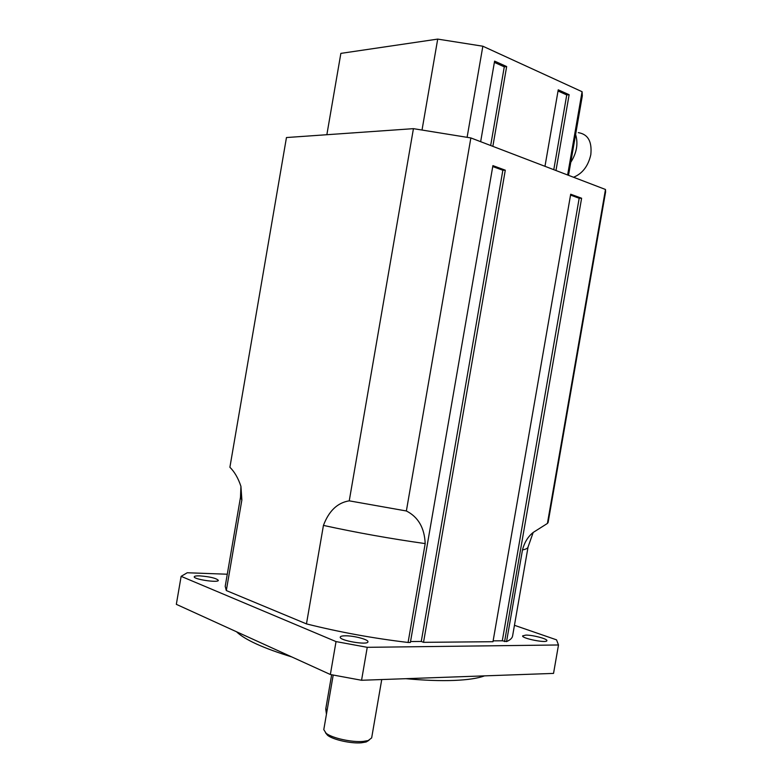 <?xml version="1.0" encoding="UTF-8"?>
<svg xmlns="http://www.w3.org/2000/svg" width="782" height="782" viewBox="0 0 782 782"><rect width="100%" height="100%" fill="white"/><g stroke="black" fill="none" stroke-linecap="round" stroke-linejoin="round"><path stroke-width="1.17" d="M494.371 62.374L504.282 66.832L506.658 66.558L492.856 146.351M490.666 145.511L504.282 66.832M480.656 141.679L494.595 61.113L506.658 66.558M544.976 166.312L558.24 89.813L569.13 94.72L555.973 170.525M558.035 91.015L566.745 94.935L569.13 94.72M553.783 169.674L566.745 94.935M467.128 137.202L482.846 46.216L582.082 91.709L567.624 174.982M331.646 674.768L325.742 708.991L326.446 714.191M405.858 678.688C424.333 680.369 440.432 680.956 454.147 680.428C467.724 679.871 477.851 678.346 484.537 675.863M236.487 631.739C244.805 639.744 263.251 648.151 291.803 656.939M525.787 635.101C532.65 634.945 547.664 638.874 546.882 640.654C547.038 643.459 521.516 638.425 522.64 635.883L525.787 635.101M199.83 575.875C210.114 576.715 216.291 578.211 218.344 580.371C218.549 583.059 193.183 579.276 194.249 576.764C194.493 576.07 196.36 575.777 199.83 575.875M345.331 635.805C353.835 635.639 368.791 639.598 367.941 641.817C368.068 645.502 338.899 640.507 340.248 637.086C340.483 636.265 342.174 635.844 345.331 635.805M325.488 732.763L327.609 735.324C333.171 739.782 351.235 743.78 361.509 742.783L366.142 741.981L368.996 740.28M381.743 679.548L371.655 737.905L368.214 740.554L363.161 741.424C351.949 742.499 332.194 738.14 326.133 733.291L323.787 729.635L333.2 675.071M367.247 647.32L361.558 680.272L330.356 674.504L336.035 641.592L367.247 647.32L558.495 644.974L556.53 639.842L514.448 625.297M227.279 574.223L187.23 572.756L181.131 576.344L176.331 604.339L330.356 674.504M361.558 680.272L553.539 673.4L558.495 644.974M181.131 576.344L336.035 641.592M570.547 195.089L579.179 198.257L581.613 198.237L570.694 194.219L492.983 641.709L423.531 642.335L421.263 641.455L410.54 641.543M492.738 166.546L502.855 170.251L505.289 170.183L492.904 165.628L410.384 642.452L408.087 642.472C373.063 638.298 339.192 632.1 306.466 623.889L226.311 590.547L225.206 586.304L240.485 497.313L240.934 486.384L241.873 499.923L226.311 590.547M506.56 641.592L522.484 549.932C525.993 549.238 527.85 548.25 528.065 546.98L512.601 635.942C512.23 638.112 510.216 639.999 506.56 641.592L502.298 640.781L493.139 640.859M306.466 623.889L323.435 525.406C328.929 510.871 337.531 502.679 349.241 500.842L413.434 128.659L286.456 137.544L229.898 467.255C234.58 471.898 238.266 478.271 240.934 486.384M349.241 500.842L406.366 510.978C418.233 517.01 424.509 527.879 425.193 543.598L408.087 642.472M547.41 523.441L548.104 522.503L605.581 192.001L605.483 189.479L547.41 523.441L533.187 532.444C527.997 536.589 524.429 542.415 522.484 549.932M421.263 641.455L502.855 170.251M505.289 170.183L423.531 642.335M502.298 640.781L579.179 198.257M581.613 198.237L504.586 641.602M406.366 510.978L470.862 137.935L605.483 189.479M413.434 128.659L470.862 137.935M340.864 53.381L326.856 134.719L340.864 53.381L437.705 39.1L422.065 129.792M482.846 46.216L437.705 39.1M568.514 175.324L582.326 95.785L582.082 91.709M573.558 177.25C582.473 173.594 588.23 166.058 590.811 154.65C592.14 141.493 587.966 134.162 578.279 132.657M570.772 162.333C576.745 152.852 578.357 143.575 575.601 134.484M325.742 708.991L327.218 709.714M241.873 499.923L240.485 497.313M425.193 543.598C390.286 538.661 356.367 532.601 323.435 525.406M366.142 741.981L368.214 740.554M327.609 735.324L326.133 733.291M528.065 546.98L533.187 532.444"/></g></svg>
